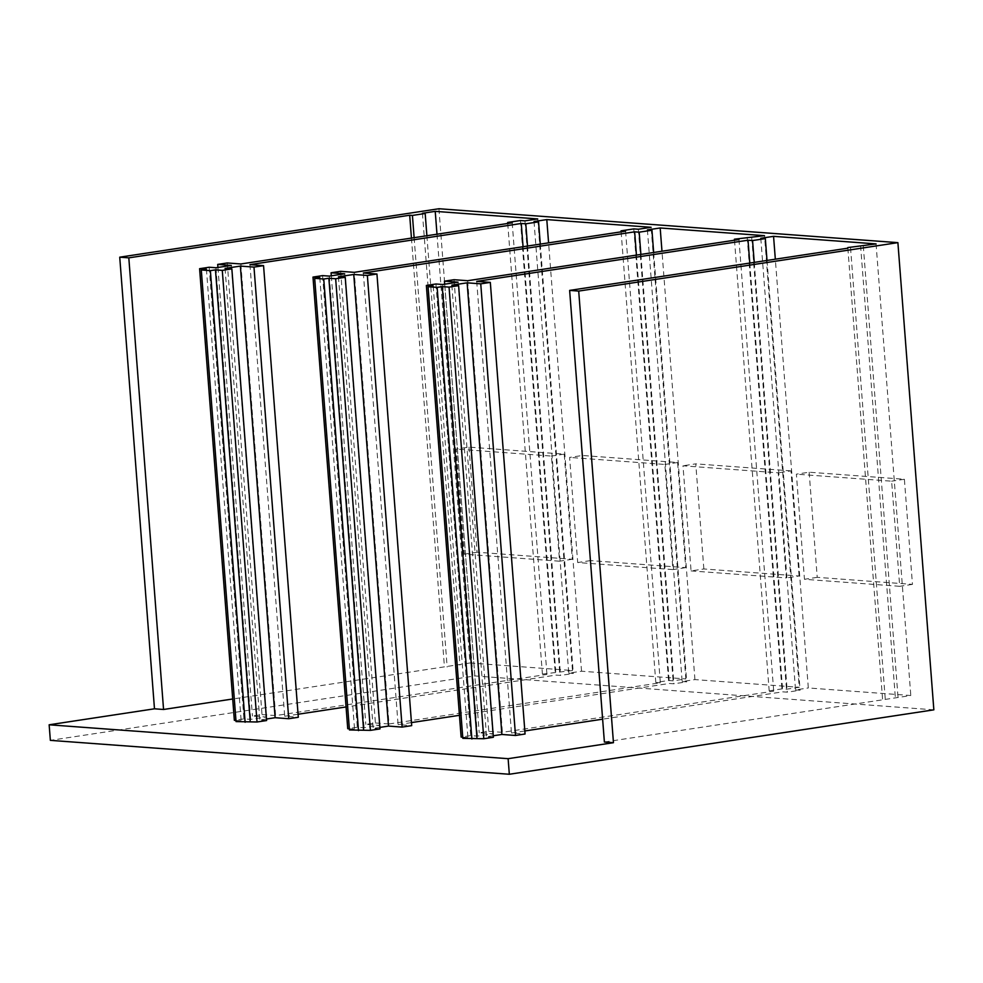 <?xml version="1.0" encoding="UTF-8"?>
<svg xmlns="http://www.w3.org/2000/svg" width="983" height="983" viewBox="0 0 983 983"><rect width="100%" height="100%" fill="white"/><g stroke="black" fill="none" stroke-linecap="round" stroke-linejoin="round"><path stroke-width="0.74" stroke-dasharray="4.92 3.69" d="M340.659 271.333L375.408 722.96L365.836 724.41L379.438 725.417L364.115 727.739L357.308 727.236L347.736 728.698M331.308 275.818L365.836 724.41M375.408 722.96L389.01 723.967L354.261 272.34M344.689 273.79L379.438 725.417M436.993 234.212L469.985 662.972L572.475 670.541L537.726 218.926M469.985 662.972L232.713 698.987M604.385 742.03L910.811 695.534L808.321 687.965L775.329 259.193M760.793 238.279L795.542 689.894L808.321 687.965M795.542 689.894L800.088 690.238L787.309 692.167L782.775 691.835L602.628 719.175M524.836 730.971L511.467 733.011L525.069 734.006M493.257 735.763L486.573 736.783L493.368 737.287M462.723 737.189L467.92 737.569L462.821 738.344M454.035 279.713L488.784 731.327L479.212 732.79L492.815 733.785L477.492 736.12L470.697 735.616L461.125 737.066M488.784 731.327L502.399 732.335L773.707 691.16L769.173 690.828L781.94 688.886L786.474 689.23L799.24 687.289L764.491 235.662M647.416 229.899L682.165 681.526L694.932 679.585L799.24 687.289M682.165 681.526L686.699 681.858L673.933 683.799L669.398 683.468L459.442 715.317M411.459 722.603L398.078 724.631L411.693 725.638M379.868 727.395L373.184 728.415L379.991 728.919M349.346 728.808L354.544 729.189L349.432 729.964M625.569 231.165L660.33 682.792L389.01 723.967M660.33 682.792L655.796 682.46L668.563 680.519L673.097 680.85L685.864 678.921L651.115 227.294M534.027 221.531L568.776 673.158L581.543 671.217L685.864 678.921M568.776 673.158L573.31 673.49L560.543 675.419L556.009 675.088L346.065 706.949M298.07 714.236L284.701 716.263L298.304 717.271M266.491 719.028L259.807 720.035L266.602 720.539M235.957 720.441L241.154 720.822L236.043 721.596M227.27 262.965L262.019 714.592L252.447 716.042L266.049 717.049L250.726 719.372L243.931 718.868L234.347 720.318M262.019 714.592L275.633 715.587L546.941 674.424L542.407 674.08L572.475 670.541M638.348 229.236L673.097 680.85M633.802 228.892L668.563 680.519M621.121 231.841L655.796 682.46M329.366 276.112L364.115 727.739M322.559 275.621L357.308 727.236M319.794 277.575L354.544 729.189M338.435 276.788L373.184 728.415M363.329 273.004L398.078 724.631M636.431 255.101L669.398 683.468M640.891 254.425L673.933 683.799M653.658 252.484L686.699 681.858M694.932 679.585L661.977 251.23M422.457 213.286L457.206 664.913M426.892 235.736L459.933 665.11M414.126 237.677L447.167 667.052M411.447 238.083L444.439 666.855M850.528 247.777L885.278 699.405M847.85 248.183L882.562 699.208M860.58 245.639L895.329 697.266M863.295 245.848L898.044 697.463M876.062 243.907L910.811 695.534M933.85 709.837L474.875 675.948L50.354 740.359M444.697 284.198L479.212 732.79M467.65 280.708L502.399 732.335M458.066 282.17L492.815 733.785M738.958 239.545L773.707 691.16M751.725 237.603L786.474 689.23M747.191 237.272L781.94 688.886M734.498 240.221L769.173 690.828M442.743 284.492L477.492 736.12M435.948 283.989L470.697 735.616M433.171 285.942L467.92 737.569M451.824 285.156L486.573 736.783M476.718 281.384L511.467 733.011M749.783 263.063L782.775 691.835M754.244 262.387L787.309 692.167M767.01 260.458L800.088 690.238M217.931 267.45L252.447 716.042M240.872 263.972L275.633 715.587M231.3 265.422L266.049 717.049M512.192 222.797L546.941 674.424M524.959 220.856L559.708 672.483M520.425 220.524L555.174 672.151M507.732 223.473L542.407 674.08M215.977 267.745L250.726 719.372M209.182 267.241L243.931 718.868M206.405 269.195L241.154 720.822M225.046 268.42L259.807 720.035M249.952 264.636L284.701 716.263M523.054 246.721L556.009 675.088M527.515 246.045L560.543 675.419M540.281 244.116L573.31 673.49M581.543 671.217L548.588 242.85M438.922 208.74L474.875 675.948M691.074 570.914L786.326 577.943L778.229 472.823L682.988 465.795L691.074 570.914L703.853 568.973L799.093 576.001L786.326 577.943M799.093 576.001L790.996 470.882L778.229 472.823M703.853 568.973L695.755 463.853L682.988 465.795M790.996 470.882L695.755 463.853M468.989 447.105L477.074 552.225L572.327 559.266L564.23 454.146L468.989 447.105L456.223 449.047L464.308 554.166L559.548 561.195L551.463 456.075L456.223 449.047M582.378 455.485L590.464 560.605L685.704 567.633L677.619 462.514L582.378 455.485L569.612 457.414L577.697 562.534L672.937 569.575L664.852 464.455L569.612 457.414M809.144 472.221L817.229 577.34L912.47 584.381L904.385 479.262L809.144 472.221L796.377 474.162L804.463 579.282L899.703 586.31L891.618 481.191L796.377 474.162M677.619 462.514L664.852 464.455M685.704 567.633L672.937 569.575M590.464 560.605L577.697 562.534M904.385 479.262L891.618 481.191M912.47 584.381L899.703 586.31M817.229 577.34L804.463 579.282M564.23 454.146L551.463 456.075M572.327 559.266L559.548 561.195M477.074 552.225L464.308 554.166"/><path stroke-width="1.47" d="M548.588 242.85L546.794 219.59L651.115 227.294L638.348 229.236L633.802 228.892L621.035 230.833L625.569 231.165L354.261 272.34L340.659 271.333L331.074 272.783L331.308 275.818M331.074 272.783L344.689 273.79L329.366 276.112L322.559 275.621L312.987 277.071L347.736 728.698L349.346 728.808M508.125 758.679L613.453 742.693L578.704 291.079L897.897 242.641L933.85 709.837L509.329 774.26L508.125 758.679L49.15 724.79L154.478 708.804L163.559 709.48L232.713 698.987M613.453 742.693L604.385 742.03L569.636 290.403L847.85 248.183M602.628 719.175L524.836 730.971M515.497 735.468L480.748 283.841L490.32 282.391L525.069 734.006L515.497 735.468L501.895 734.461L493.257 735.763M480.748 283.841L467.134 282.834L451.824 285.156L458.619 285.66L493.368 737.287L483.796 738.737L462.821 738.344L428.06 286.717L437.14 287.392L471.889 739.007M661.977 251.23L660.183 227.97L764.491 235.662L734.424 239.201L738.958 239.545L467.65 280.708L454.035 279.713L444.463 281.163L458.066 282.17L442.743 284.492L435.948 283.989L426.364 285.439L461.125 737.066L462.723 737.189M459.442 715.317L411.459 722.603M402.108 727.088L367.359 275.473L376.944 274.011L411.693 725.638L402.108 727.088L388.506 726.081L379.868 727.395M367.359 275.473L353.757 274.466L338.435 276.788L345.242 277.292L379.991 728.919L370.407 730.369L349.432 729.964L314.683 278.349L323.751 279.012L358.5 730.639M346.065 706.949L298.07 714.236M288.732 718.72L253.983 267.093L263.555 265.643L298.304 717.271L288.732 718.72L275.129 717.713L266.491 719.028M253.983 267.093L240.368 266.086L225.046 268.42L231.853 268.912L266.602 720.539L257.03 721.989L236.043 721.596L201.294 269.969L210.374 270.644L245.123 722.272M436.993 234.212L435.223 211.357L537.726 218.926L524.959 220.856L520.425 220.524L507.658 222.465L512.192 222.797L240.872 263.972L227.27 262.965L217.698 264.415L231.3 265.422L215.977 267.745L209.182 267.241L199.598 268.691L234.347 720.318L235.957 720.441M621.035 230.833L621.121 231.841M312.987 277.071L319.794 277.575L314.683 278.349M323.751 279.012L328.863 278.238L363.612 729.865M328.863 278.238L335.658 278.742L370.407 730.369M345.242 277.292L335.658 278.742M353.757 274.466L388.506 726.081M376.944 274.011L363.329 273.004L634.649 231.841L636.431 255.101M634.649 231.841L639.183 232.172L640.891 254.425M660.183 227.97L647.416 229.899L651.95 230.231L653.658 252.484M435.223 211.357L422.457 213.286L425.184 213.495L426.892 235.736M163.559 709.48L128.81 257.853L409.69 215.228L412.418 215.424L414.126 237.677M409.69 215.228L411.447 238.083M128.81 257.853L119.729 257.177L438.922 208.74L897.897 242.641M154.478 708.804L119.729 257.177M509.329 774.26L50.354 740.359L49.15 724.79M578.704 291.079L569.636 290.403M847.801 247.581L876.062 243.907L773.56 236.338L775.329 259.193M444.463 281.163L444.697 284.198M734.424 239.201L734.498 240.221M426.364 285.439L433.171 285.942L428.06 286.717M437.14 287.392L442.239 286.618L476.988 738.233M442.239 286.618L449.047 287.11L483.796 738.737M458.619 285.66L449.047 287.11M467.134 282.834L501.895 734.461M490.32 282.391L476.718 281.384L748.026 240.208L749.783 263.063M748.026 240.208L752.56 240.552L754.244 262.387M773.56 236.338L760.793 238.279L765.327 238.611L767.01 260.458M217.698 264.415L217.931 267.45M507.658 222.465L507.732 223.473M199.598 268.691L206.405 269.195L201.294 269.969M210.374 270.644L215.474 269.87L250.223 721.497M215.474 269.87L222.281 270.374L257.03 721.989M231.853 268.912L222.281 270.374M240.368 266.086L275.129 717.713M263.555 265.643L249.952 264.636L521.26 223.473L523.054 246.721M521.26 223.473L525.794 223.805L527.515 246.045M546.794 219.59L534.027 221.531L538.561 221.863L540.281 244.116M412.418 215.424L425.184 213.495M525.794 223.805L538.561 221.863M639.183 232.172L651.95 230.231M752.56 240.552L765.327 238.611"/></g></svg>
